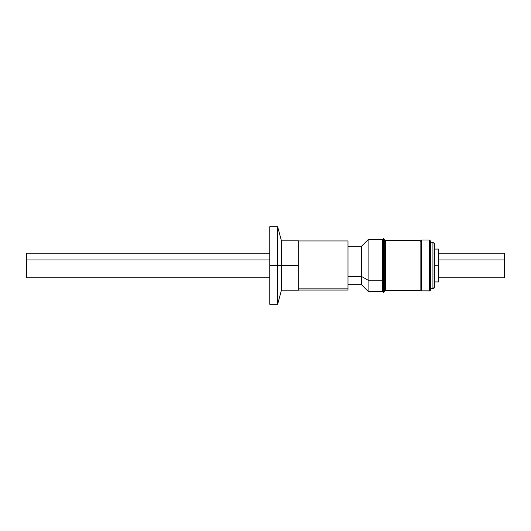 <?xml version="1.0" encoding="UTF-8"?>
<svg xmlns="http://www.w3.org/2000/svg" width="531" height="531" viewBox="0 0 531 531"><rect width="100%" height="100%" fill="white"/><g stroke="black" fill="none" stroke-linecap="round" stroke-linejoin="round"><path stroke-width="0.8" d="M434.57 244.008L434.57 286.986L434.57 243.908L432.931 242.262L432.931 288.625A1.646 1.633 0 0 0 434.57 286.986L434.57 286.992M432.931 242.375L432.931 288.625L430.561 288.625L432.931 288.625A1.646 1.633 180 0 0 434.57 286.986L432.931 288.738L430.495 288.804M432.931 242.262L430.561 242.262L430.561 288.738L430.561 242.375M429.513 240.151L429.513 290.849A0.989 0.982 0 0 0 430.495 289.866L430.495 242.919M430.495 241.014L430.495 289.866A0.989 0.982 180 0 1 429.513 290.849L429.513 240.025L430.495 241.014M429.513 240.025L421.621 240.025L421.621 290.849L429.513 290.849L421.621 290.849L421.621 240.145M421.621 290.855L429.513 290.975L430.495 289.986L430.495 288.937M430.495 288.081L430.495 289.986M430.495 242.076L430.495 241.134M430.495 288.691L430.495 242.309M382.38 244.26L382.38 291.333L382.38 239.667L382.38 244.26L383.495 243.337L382.38 244.26M384.252 291.698L384.252 243.961L384.252 291.698L383.495 292.455L383.495 243.337L383.495 292.455L382.38 291.333L368.102 291.333L368.102 239.667L368.102 280.202L382.38 280.202L368.102 280.202L368.102 291.333L361.558 284.795L361.558 246.205L361.558 276.478L368.102 280.202L361.558 276.478L361.558 284.795L347.997 284.795M384.252 243.961L383.495 243.337L384.252 243.961L384.252 239.302L384.252 243.961M347.997 276.478L361.558 276.478L347.997 276.478M347.997 246.205L361.558 246.205L368.102 239.667L382.38 239.667L383.495 238.545L383.495 243.337L383.495 238.545L384.252 239.302M438.712 249.066L438.712 281.934L438.712 265.739L434.57 265.739L438.712 265.739L438.712 249.066L434.57 249.066M298.694 290.052L347.997 290.052L347.997 288.877L298.694 288.877L347.997 288.877L347.997 240.948L298.694 240.948M347.997 241.107L347.997 289.972M438.712 277.826L504.45 277.826L504.45 259.931L438.712 259.931L504.45 259.931L504.45 253.174L438.712 253.174M269.775 253.174L26.55 253.174L26.55 259.931L269.775 259.931L26.55 259.931L26.55 277.826L269.775 277.826M26.55 277.733L26.55 253.207M504.45 277.733L504.45 253.207M384.252 241.154L385.665 241.154L384.252 241.154M420.114 241.154L421.621 241.154L420.114 241.154M420.114 290.59L420.114 240.39L385.665 240.39L420.114 240.41M385.665 240.41L385.665 290.59M420.114 290.61L420.114 240.696L385.665 240.696L385.665 290.61L420.114 290.61M281.45 265.5L281.45 290.152L281.45 265.5L277.66 265.5L277.66 304.283L277.66 265.5L269.775 265.5L269.775 304.283L269.775 226.717L269.775 265.5L277.66 265.5L277.66 226.717L277.66 265.5L281.45 265.5L281.45 240.848L281.45 265.5L298.694 265.5L281.45 265.5M298.694 290.152L298.694 240.848L298.694 290.152L281.45 290.152L277.66 304.283L269.775 304.283M438.712 281.934L434.57 281.934M421.621 240.848L420.114 240.848M385.665 240.848L384.252 240.848M421.621 290.152L420.114 290.152M385.665 290.152L384.252 290.152M269.775 226.717L277.66 226.717L281.45 240.848L298.694 240.848"/></g></svg>
